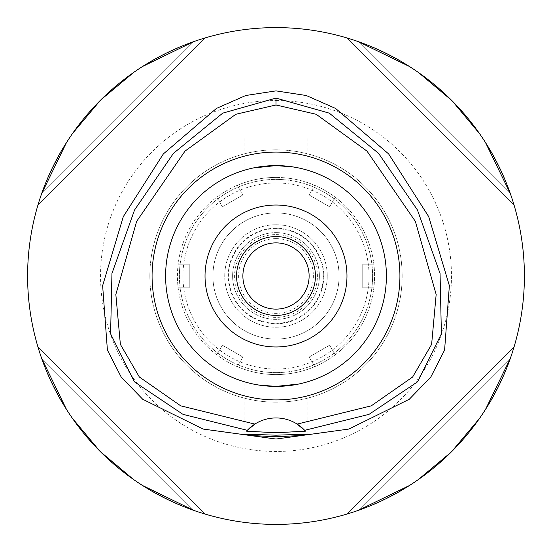 <?xml version="1.0" encoding="UTF-8"?>
<svg xmlns="http://www.w3.org/2000/svg" width="552" height="552" viewBox="0 0 552 552"><rect width="100%" height="100%" fill="white"/><g stroke="black" fill="none" stroke-linecap="round" stroke-linejoin="round"><path stroke-width="0.41" stroke-dasharray="2.76 2.07" d="M246.53 431.174A39.427 39.427 0 0 1 247.317 430.318M254.851 424.095A39.427 39.427 0 0 1 297.148 424.095M276 27.6A248.4 248.4 0 0 0 27.6 276A248.4 248.4 0 0 0 276 524.4A248.4 248.4 0 0 0 524.4 276A248.4 248.4 0 0 0 276 27.6M41.662 193.614A248.4 248.4 0 0 0 37.909 205.178A248.4 248.4 0 0 1 41.662 193.614C69.248 119.901 119.901 69.248 193.614 41.662A248.4 248.4 0 0 1 205.178 37.909A248.4 248.4 0 0 0 193.614 41.662L41.662 193.614L193.614 41.662M142.499 66.523L133.894 72.264M100.975 99.74L100.354 100.354M72.567 133.46L66.523 142.499M193.614 510.338A248.4 248.4 0 0 0 205.178 514.091A248.4 248.4 0 0 1 193.614 510.338C119.901 482.752 69.248 432.099 41.662 358.386A248.4 248.4 0 0 1 37.909 346.822A248.4 248.4 0 0 0 41.662 358.386L193.614 510.338L41.662 358.386M66.523 409.501L72.264 418.106M99.74 451.025L100.354 451.646M133.46 479.433L142.499 485.477M510.338 358.386A248.4 248.4 0 0 0 514.091 346.822A248.4 248.4 0 0 1 510.338 358.386C482.752 432.099 432.099 482.752 358.386 510.338A248.4 248.4 0 0 1 346.822 514.091A248.4 248.4 0 0 0 358.386 510.338L510.338 358.386L358.386 510.338M409.501 485.477L418.106 479.736M451.025 452.26L451.646 451.646M479.433 418.54L485.477 409.501M358.386 41.662A248.4 248.4 0 0 0 346.822 37.909A248.4 248.4 0 0 1 358.386 41.662C432.099 69.248 482.752 119.901 510.338 193.614A248.4 248.4 0 0 1 514.091 205.178A248.4 248.4 0 0 0 510.338 193.614L358.386 41.662L510.338 193.614M485.477 142.499L479.736 133.894M452.26 100.975L451.646 100.354M418.54 72.567L409.501 66.523M276 100.54A175.46 175.46 0 0 1 451.46 276A175.46 175.46 0 0 1 276 451.46A175.46 175.46 0 0 1 100.54 276A175.46 175.46 0 0 1 276 100.54M276 372.6A96.6 96.6 0 0 1 179.4 276A96.6 96.6 0 0 1 276 179.4A96.6 96.6 0 0 1 372.6 276A96.6 96.6 0 0 1 276 372.6A96.6 96.6 0 0 0 372.6 276A96.6 96.6 0 0 0 276 179.4A96.6 96.6 0 0 0 179.4 276A96.6 96.6 0 0 0 276 372.6M276 212.913A63.087 63.087 0 0 1 339.087 276A63.087 63.087 0 0 1 276 339.087A63.087 63.087 0 0 1 212.913 276A63.087 63.087 0 0 1 276 212.913A63.087 63.087 0 0 0 212.913 276A63.087 63.087 0 0 0 276 339.087A63.087 63.087 0 0 0 339.087 276A63.087 63.087 0 0 0 276 212.913A63.087 63.087 0 0 0 212.913 276A63.087 63.087 0 0 0 276 339.087A63.087 63.087 0 0 0 339.087 276A63.087 63.087 0 0 0 276 212.913A63.087 63.087 0 0 1 339.087 276A63.087 63.087 0 0 1 276 339.087A63.087 63.087 0 0 1 212.913 276A63.087 63.087 0 0 1 276 212.913M276 228.687A47.313 47.313 0 0 1 323.313 276A47.313 47.313 0 0 1 276 323.313A47.313 47.313 0 0 1 228.687 276A47.313 47.313 0 0 1 276 228.687M276 238.63A37.37 37.37 0 0 0 238.63 276A37.37 37.37 0 0 0 276 313.37A37.37 37.37 0 0 0 313.37 276A37.37 37.37 0 0 0 276 238.63M276 236.573A39.427 39.427 0 0 1 315.427 276A39.427 39.427 0 0 1 276 315.427A39.427 39.427 0 0 1 236.573 276A39.427 39.427 0 0 1 276 236.573A39.427 39.427 0 0 0 236.573 276A39.427 39.427 0 0 0 276 315.427A39.427 39.427 0 0 0 315.427 276A39.427 39.427 0 0 0 276 236.573A39.427 39.427 0 0 1 315.427 276A39.427 39.427 0 0 1 276 315.427A39.427 39.427 0 0 1 236.573 276A39.427 39.427 0 0 1 276 236.573M276 242.88A33.12 33.12 0 0 1 309.12 276A33.12 33.12 0 0 1 276 309.12A33.12 33.12 0 0 1 242.88 276A33.12 33.12 0 0 1 276 242.88M276 205.027A70.973 70.973 0 0 1 346.973 276A70.973 70.973 0 0 1 276 346.973A70.973 70.973 0 0 1 205.027 276A70.973 70.973 0 0 1 276 205.027M276 386.4A110.4 110.4 0 0 1 165.6 276A110.4 110.4 0 0 1 276 165.6A110.4 110.4 0 0 1 386.4 276A110.4 110.4 0 0 1 276 386.4A110.4 110.4 0 0 0 386.4 276A110.4 110.4 0 0 0 276 165.6A110.4 110.4 0 0 0 165.6 276A110.4 110.4 0 0 0 276 386.4A110.4 110.4 0 0 1 165.6 276A110.4 110.4 0 0 1 276 165.6A110.4 110.4 0 0 1 386.4 276A110.4 110.4 0 0 1 276 386.4M276.062 165.6L292.408 166.828M295.906 167.408L301.447 168.574M302.399 168.802L298.625 167.946M293.871 167.056L293.257 166.959M298.494 384.082L302.261 383.233M303.151 383.005L307.94 381.68L303.172 383.005M303.062 383.033L298.632 384.054M295.9 384.592L292.415 385.172M276 138L307.94 138L276 138M253.506 167.918L249.739 168.767M248.848 168.995L244.06 170.32L248.828 168.995M249.594 168.802L253.375 167.946M275.772 386.4L259.585 385.172M256.093 384.592L250.553 383.426M249.601 383.198L253.368 384.054M258.129 384.944L258.736 385.041M276 402.173A126.173 126.173 0 0 1 149.827 276A126.173 126.173 0 0 1 276 149.827A126.173 126.173 0 0 1 402.173 276A126.173 126.173 0 0 1 276 402.173A126.173 126.173 0 0 0 402.173 276A126.173 126.173 0 0 0 276 149.827A126.173 126.173 0 0 0 149.827 276A126.173 126.173 0 0 0 276 402.173A126.173 126.173 0 0 0 402.173 276A126.173 126.173 0 0 0 276 149.827A126.173 126.173 0 0 0 149.827 276A126.173 126.173 0 0 0 276 402.173M346.822 514.091L514.091 346.822L346.822 514.091M514.091 205.178L346.822 37.909L514.091 205.178M205.178 37.909L37.909 205.178L205.178 37.909M37.909 346.822L205.178 514.091L37.909 346.822M276 177.427A98.573 98.573 0 0 1 314.688 185.334L309.127 194.966L329.613 206.793L335.174 197.167A98.573 98.573 0 0 1 335.174 354.832L329.613 345.207L309.127 357.034L314.688 366.666A98.573 98.573 0 0 1 237.312 366.666L242.873 357.034L222.387 345.207L216.826 354.832A98.573 98.573 0 0 1 216.826 197.167L222.387 206.793L242.873 194.966L237.312 185.334A98.573 98.573 0 0 1 276 177.427A98.573 98.573 0 0 0 177.427 276A98.573 98.573 0 0 0 276 374.573A98.573 98.573 0 0 0 374.573 276A98.573 98.573 0 0 0 276 177.427M178.144 264.173L189.26 264.173L189.26 287.827L178.144 287.827L189.26 287.827L189.26 264.173L178.144 264.173M373.856 287.827L362.74 287.827L362.74 264.173L373.856 264.173L362.74 264.173L362.74 287.827L373.856 287.827M309.127 194.966L314.688 185.334A98.573 98.573 0 0 1 335.174 197.167L329.613 206.793L309.127 194.966M335.174 354.832A98.573 98.573 0 0 1 314.688 366.666L309.127 357.034L329.613 345.207L335.174 354.832M237.312 366.666A98.573 98.573 0 0 1 216.826 354.832L222.387 345.207L242.873 357.034L237.312 366.666M216.826 197.167A98.573 98.573 0 0 1 237.312 185.334L242.873 194.966L222.387 206.793L216.826 197.167M276 182.947A93.053 93.053 0 0 0 182.947 276A93.053 93.053 0 0 0 276 369.053A93.053 93.053 0 0 0 369.053 276A93.053 93.053 0 0 0 276 182.947M276 234.6A41.4 41.4 0 0 1 317.4 276A41.4 41.4 0 0 1 276 317.4A41.4 41.4 0 0 1 234.6 276A41.4 41.4 0 0 1 276 234.6M276 228.224A47.776 47.776 0 0 0 228.224 276A47.776 47.776 0 0 0 276 323.776A47.776 47.776 0 0 0 323.776 276A47.776 47.776 0 0 0 276 228.224M276 224.74A51.26 51.26 0 0 1 327.26 276A51.26 51.26 0 0 1 276 327.26A51.26 51.26 0 0 1 224.74 276A51.26 51.26 0 0 1 276 224.74A51.26 51.26 0 0 0 224.74 276A51.26 51.26 0 0 0 276 327.26A51.26 51.26 0 0 0 327.26 276A51.26 51.26 0 0 0 276 224.74M276 232.627A43.373 43.373 0 0 1 319.373 276A43.373 43.373 0 0 1 276 319.373A43.373 43.373 0 0 1 232.627 276A43.373 43.373 0 0 1 276 232.627A43.373 43.373 0 0 0 232.627 276A43.373 43.373 0 0 0 276 319.373A43.373 43.373 0 0 0 319.373 276A43.373 43.373 0 0 0 276 232.627M307.94 170.32L307.94 138M244.06 170.32L244.06 138M244.06 434.127L244.06 381.68M307.94 434.127L307.94 381.68"/><path stroke-width="0.83" d="M276 104.983L316.186 114.278L367.011 151.138L415.332 221.331L436.163 294.451L431.623 344.372L412.648 376.995L371.289 405.83L297.148 424.095A39.427 39.427 0 0 0 254.851 424.095L180.711 405.83L139.345 376.995L120.37 344.365L115.837 294.444L136.675 221.317L184.996 151.124L235.821 114.271L276 104.983L276 98.084L329.261 113.132L378.548 153.339L417.436 209.974L440.054 273.481L441.4 333.843L417.581 381.832L369.005 414.366L304.683 430.318L297.148 424.095A39.427 39.427 0 0 1 304.683 430.318L305.47 431.174L276 432.768L246.53 431.174L247.317 430.318A39.427 39.427 0 0 1 254.851 424.095L247.317 430.318L182.995 414.366L134.419 381.832L110.6 333.843L111.946 273.481L134.564 209.974L173.452 153.339L222.739 113.132L276 98.084M276 399.924A123.924 123.924 0 0 0 399.924 276A123.924 123.924 0 0 0 276 152.076A123.924 123.924 0 0 0 152.076 276A123.924 123.924 0 0 0 276 399.924M304.939 430.594A39.427 39.427 0 0 1 305.47 431.174M276 435.183L244.06 434.127L253.409 435.625L276 436.777L298.549 435.631L307.94 434.127L276 435.183M276 90.88L245.799 95.496L216.418 108.433L163.351 153.932L123.303 216.625L102.631 285.66L107.398 350.037L121.198 377.044L142.733 399.275L203.081 429.049L276 439.04L348.919 429.049L409.267 399.275L430.801 377.044L444.601 350.037L449.369 285.66L428.697 216.625L388.649 153.932L335.582 108.433L306.201 95.496L276 90.88M276 27.6A248.4 248.4 0 0 1 524.4 276A248.4 248.4 0 0 1 276 524.4A248.4 248.4 0 0 1 27.6 276A248.4 248.4 0 0 1 276 27.6M193.614 41.662L142.499 66.523M133.894 72.264L100.975 99.74M100.354 100.354L72.567 133.46M66.523 142.499L41.662 193.614M41.662 358.386L66.523 409.501M72.264 418.106L99.74 451.025M100.354 451.646L133.46 479.433M142.499 485.477L193.614 510.338M358.386 510.338L409.501 485.477M418.106 479.736L451.025 452.26M451.646 451.646L479.433 418.54M485.477 409.501L510.338 358.386M510.338 193.614L485.477 142.499M479.736 133.894L452.26 100.975M451.646 100.354L418.54 72.567M409.501 66.523L358.386 41.662M276 242.88A33.12 33.12 0 0 0 242.88 276A33.12 33.12 0 0 0 276 309.12A33.12 33.12 0 0 0 309.12 276A33.12 33.12 0 0 0 276 242.88M276 236.573A39.427 39.427 0 0 0 236.573 276A39.427 39.427 0 0 0 276 315.427A39.427 39.427 0 0 0 315.427 276A39.427 39.427 0 0 0 276 236.573M276 205.027A70.973 70.973 0 0 0 205.027 276A70.973 70.973 0 0 0 276 346.973A70.973 70.973 0 0 0 346.973 276A70.973 70.973 0 0 0 276 205.027M293.257 166.959L276.062 165.6M292.408 166.828L295.906 167.408M301.447 168.574L303.069 168.967M303.172 168.995L302.399 168.802M298.625 167.946L293.871 167.056M292.415 385.172L276 386.4L298.494 384.082M302.261 383.233L303.151 383.005M298.632 384.054L295.9 384.592M253.375 167.946L276 165.6L253.506 167.918M249.739 168.767L248.848 168.995M248.828 168.995L249.594 168.802M258.736 385.041L275.931 386.4M259.585 385.172L256.093 384.592M250.553 383.426L248.938 383.033M248.828 383.005L249.601 383.198M253.368 384.054L258.129 384.944M276 386.4A110.4 110.4 0 0 0 386.4 276A110.4 110.4 0 0 0 276 165.6A110.4 110.4 0 0 0 165.6 276A110.4 110.4 0 0 0 276 386.4"/></g></svg>
